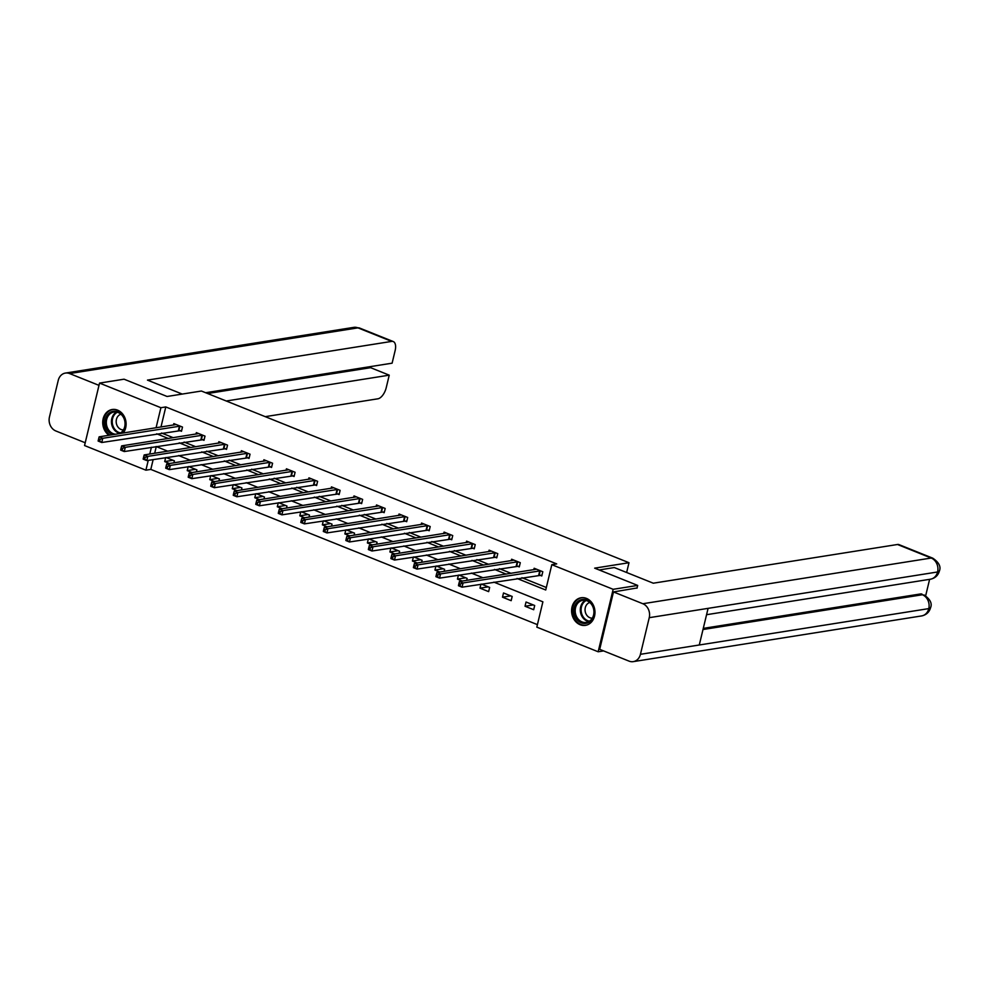 <?xml version="1.0" encoding="UTF-8"?>
<svg xmlns="http://www.w3.org/2000/svg" width="989" height="989" viewBox="0 0 989 989"><rect width="100%" height="100%" fill="white"/><g stroke="black" fill="none" stroke-linecap="round" stroke-linejoin="round"><path stroke-width="1.48" d="M109.025 435.271A13.97 11.633 81 0 1 102.844 420.498A13.97 11.633 81 0 1 112.227 409.495A13.97 11.633 81 0 1 117.58 410.138A13.97 11.633 81 0 1 123.242 433.021M586.452 598.394A13.97 11.633 81 0 1 594.97 612.945A13.97 11.633 81 0 1 585.476 625.357A13.97 11.633 81 0 1 580.123 624.727A13.97 11.633 81 0 1 571.605 610.176A13.97 11.633 81 0 1 581.099 597.752A13.97 11.633 81 0 1 586.452 598.394M603.611 650.91L598.16 651.776L536.817 627.137L542.887 601.819L493.87 582.138M153.159 459.576L150.798 469.404L537.41 624.64M150.798 469.404L145.902 470.183L84.547 445.544L99.543 383.089L160.898 407.715L156.064 427.817M99.543 383.089L124.058 379.195L167.079 396.478L201.41 391.026L628.992 562.716L626.643 572.507M156.274 446.583L154.68 453.259M534.69 605.503L526.037 602.017L525.023 606.245L533.689 609.719L534.69 605.503M512.178 596.454L503.512 592.98L502.499 597.195L511.165 600.682L512.178 596.454M480.938 584.19L479.986 588.158L488.64 591.632L489.654 587.417L481.42 584.103M466.66 580.37L467.142 578.367L458.908 575.066M458.414 575.141L457.462 579.109L462.296 581.062M444.135 571.321L444.617 569.33L436.384 566.029M435.902 566.104L434.95 570.072L439.784 572.013M421.623 562.284L422.105 560.293L413.859 556.98M413.377 557.054L412.425 561.035L417.259 562.976M399.099 553.247L399.581 551.244L391.347 547.943M390.853 548.017L389.901 551.986L394.747 553.927M376.586 544.197L377.056 542.207L368.823 538.894M368.341 538.98L367.389 542.949L372.223 544.89M354.062 535.16L354.544 533.158L346.311 529.857M345.816 529.931L344.864 533.912L349.71 535.853M331.538 526.111L332.02 524.121L323.786 520.82M323.304 520.894L322.352 524.862L327.186 526.803M309.025 517.074L309.508 515.084L301.262 511.77M300.78 511.845L299.828 515.825L304.661 517.766M286.501 508.037L286.983 506.034L278.75 502.733M278.268 502.808L277.303 506.776L282.149 508.717M263.989 498.988L264.459 496.997L256.225 493.684M255.743 493.771L254.791 497.739L259.625 499.68M241.464 489.951L241.946 487.948L233.713 484.647M233.219 484.721L232.267 488.702L237.113 490.643M218.94 480.901L219.422 478.911L211.189 475.61M210.706 475.684L209.755 479.653L214.588 481.594M196.428 471.864L196.91 469.874L188.664 466.561M188.182 466.635L187.23 470.616L192.064 472.557M173.903 462.827L174.385 460.825L166.152 457.524M165.67 457.598L164.706 461.566L169.552 463.52M517.012 578.466L545.73 590L551.813 564.682L556.708 563.903L165.793 406.936L160.972 427.038M161.603 433.021L173.26 437.707M184.115 442.058L195.785 446.744M206.639 451.108L218.297 455.781M229.164 460.145L240.822 464.83M251.676 469.194L263.334 473.867M274.2 478.231L285.858 482.916M296.712 487.268L308.383 491.953M319.237 496.317L330.895 500.99M341.761 505.354L353.419 510.04M364.273 514.404L375.931 519.077M386.798 523.441L398.456 528.126M409.31 532.478L420.98 537.163M431.834 541.527L443.492 546.2M454.347 550.564L466.017 555.249M476.871 559.601L488.529 564.286M499.396 568.65L511.053 573.336M521.908 577.687L546.324 587.491M539.45 575.017L541.787 575.957L542.8 571.729L534.147 568.255L533.788 569.726M516.938 565.98L519.274 566.907L520.288 562.692L511.622 559.218L511.264 560.689M494.413 556.931L496.75 557.87L497.764 553.655L489.098 550.168L488.751 551.639M471.889 547.894L474.226 548.833L475.239 544.605L466.585 541.131L466.227 542.602M449.377 538.844L451.713 539.784L452.727 535.568L444.061 532.094L443.715 533.566M426.852 529.807L429.189 530.747L430.203 526.519L421.549 523.045L421.19 524.516M404.34 520.77L406.677 521.697L407.691 517.482L399.024 514.008L398.666 515.479M381.816 511.721L384.152 512.661L385.166 508.445L376.5 504.959L376.154 506.43M359.291 502.684L361.628 503.624L362.642 499.396L353.988 495.922L353.629 497.393M336.779 493.635L339.116 494.574L340.129 490.359L331.463 486.885L331.117 488.356M314.255 484.598L316.591 485.537L317.605 481.322L308.951 477.835L308.593 479.306M291.743 475.561L294.079 476.5L295.093 472.272L286.427 468.798L286.068 470.269M269.218 466.511L271.555 467.451L272.568 463.235L263.902 459.749L263.556 461.22M246.694 457.474L249.03 458.414L250.044 454.186L241.39 450.712L241.032 452.183M224.182 448.425L226.518 449.365L227.532 445.149L218.866 441.675L218.52 443.146M201.657 439.388L203.994 440.328L205.007 436.112L196.354 432.626L195.995 434.097M179.145 430.351L181.482 431.291L182.495 427.063L173.829 423.589L173.483 425.06M628.992 562.716L594.661 568.156L637.682 585.426L637.015 588.208M637.682 585.426L613.155 589.308L598.16 651.776M165.793 406.936L160.898 407.715M551.813 564.682L613.155 589.308M156.695 433.8L168.353 438.486M179.219 442.837L190.877 447.523M201.731 451.886L213.401 456.559M224.256 460.923L235.914 465.609M246.768 469.96L258.438 474.646M269.292 479.01L280.95 483.695M291.817 488.047L303.475 492.732M314.329 497.096L325.987 501.769M336.853 506.133L348.511 510.819M359.366 515.17L371.036 519.855M381.89 524.219L393.548 528.905M404.414 533.256L416.072 537.942M426.927 542.306L438.584 546.979M449.451 551.343L461.109 556.028M471.963 560.38L483.633 565.065M494.488 569.429L506.145 574.102M151.404 447.251L149.772 454.038M148.251 460.355L145.902 470.183M483.015 577.774L471.357 573.088M460.491 568.737L448.833 564.051M437.979 559.687L426.308 555.014M415.454 550.65L403.796 545.965M392.93 541.613L381.272 536.928M370.418 532.564L358.76 527.879M347.893 523.527L336.235 518.842M325.381 514.478L313.711 509.805M302.857 505.441L291.199 500.755M280.332 496.404L268.674 491.718M257.82 487.354L246.162 482.669M235.295 478.317L223.638 473.632M212.783 469.268L201.113 464.595M190.259 460.231L178.601 455.546M167.734 451.194L156.077 446.509M533.281 604.934L525.023 606.245M510.769 595.885L502.499 597.195M488.245 586.848L479.986 588.158M465.72 577.811L457.462 579.109M443.208 568.762L434.95 570.072M420.684 559.725L412.425 561.035M398.171 550.675L389.901 551.986M375.647 541.638L367.389 542.949M353.135 532.601L344.864 533.912M330.61 523.552L322.352 524.862M308.086 514.515L299.828 515.825M285.574 505.466L277.303 506.776M263.049 496.429L254.791 497.739M240.537 487.392L232.267 488.702M218.013 478.342L209.755 479.653M195.488 469.305L187.23 470.616M172.976 460.256L164.706 461.566M540.464 570.801L463.062 582.954L459.452 581.507L536.483 569.194M541.984 575.141L462.048 587.182L458.451 585.723L459.996 585.673L460.404 583.992L458.958 583.411L458.562 585.105M460.404 583.992L463.062 582.954L462.048 587.182L459.996 585.673M459.452 581.507L458.958 583.411M581.569 599.606A12.091 10.063 81 0 1 593.882 609.125A12.091 10.063 81 0 1 586.576 623.255A12.091 10.063 81 0 1 574.263 613.749A12.091 10.063 81 0 1 581.569 599.606M586.873 622.304A11.2 9.321 -99 0 0 593.709 609.558A11.2 9.321 -99 0 0 582.805 600.298A11.2 9.321 -99 0 0 582.249 600.41A11.2 9.321 -99 0 0 575.413 613.155A11.2 9.321 -99 0 0 586.316 622.415A11.2 9.321 -99 0 0 586.873 622.304M582.583 597.64A13.883 11.559 -99 0 0 581.891 597.715A13.883 11.559 -99 0 0 581.198 597.863A13.883 11.559 -99 0 0 572.73 613.662A13.883 11.559 -99 0 0 586.242 625.147A13.883 11.559 -99 0 0 586.922 625.011M589.815 602.486A7.974 6.639 -99 0 0 585.167 611.264A7.974 6.639 -99 0 0 592.3 618.162M112.758 434.678A12.091 10.063 81 0 1 105.081 422.526A12.091 10.063 81 0 1 112.697 411.35A12.091 10.063 81 0 1 124.379 418.73A12.091 10.063 81 0 1 121.091 433.355M119.224 433.652A11.2 9.321 -99 0 0 124.676 420.56A11.2 9.321 -99 0 0 113.945 412.042A11.2 9.321 -99 0 0 113.376 412.153A11.2 9.321 -99 0 0 106.392 423.799A11.2 9.321 -99 0 0 115.602 434.233M113.723 409.384A13.883 11.559 -99 0 0 113.03 409.458A13.883 11.559 -99 0 0 112.326 409.607A13.883 11.559 -99 0 0 103.66 420.869A13.883 11.559 -99 0 0 109.94 435.123M120.955 414.23A7.974 6.639 -99 0 0 116.294 423.008A7.974 6.639 -99 0 0 123.44 429.906M599.161 569.961L614.305 567.55L653.284 583.201L897.505 544.494A10.755 5.328 -68.1 0 1 899.075 544.655L932.775 558.179A10.755 5.328 -68.1 0 0 931.205 558.031L897.505 544.494M640.439 654.31L699.285 644.989L708.087 608.359L649.241 617.68L640.439 654.31A11.015 9.173 -99 0 1 633.294 661.629A11.015 9.173 -99 0 1 629.066 661.134L599.693 649.34L613.477 591.941L637.077 587.961M649.241 617.68A11.015 9.173 -99 0 0 642.85 603.735L613.477 591.941M925.667 595.761L929.611 579.344M703.278 628.386L920.438 593.969A10.755 5.328 -68.1 0 1 922.02 594.117L920.438 593.969M708.087 608.359L937.597 571.976L939.377 571.012C938.116 575.462 935.137 578.194 930.464 579.208A11.015 9.173 -99 0 0 937.597 571.976A11.015 9.173 -99 0 0 931.205 558.031L642.85 603.735M703.006 629.523L922.391 594.748A11.015 9.173 -99 0 1 928.795 608.606L930.587 607.654C929.339 612.142 926.359 614.898 921.649 615.924A11.015 9.173 -99 0 0 928.795 608.606L699.285 644.989M182.223 394.067L147.46 380.11L391.681 341.403L357.969 327.866L69.613 373.57L98.999 385.364M265.237 416.653L377.897 398.802A10.755 5.328 111.9 0 0 386.217 387.737L389.233 375.165L226.234 401.002M69.613 373.57A11.015 9.173 -99 0 0 65.398 373.076A11.015 9.173 -99 0 0 58.24 380.394L49.45 417.024A11.015 9.173 -99 0 0 55.841 430.969L85.215 442.763L98.987 385.364M205.638 392.732L392.114 363.173L395.13 350.601A10.755 5.328 111.9 0 0 393.251 341.551A10.755 5.328 111.9 0 0 391.681 341.403M207.603 393.523L370.615 367.685L370.887 366.536M370.615 367.685L389.233 375.165M517.952 561.752L440.55 573.917L436.94 572.47L513.959 560.157M519.46 566.104L439.536 578.132L435.926 576.686L436.038 576.055L437.484 576.636L437.892 574.943L436.446 574.374L436.038 576.055M437.892 574.943L440.55 573.917L439.536 578.132L437.484 576.636M436.94 572.47L436.446 574.374M495.427 552.715L418.026 564.88L414.416 563.421L491.434 551.108M496.948 557.054L417.012 569.095L413.402 567.649L413.513 567.018L414.96 567.599L415.368 565.906L413.921 565.325L413.513 567.018M415.368 565.906L418.026 564.88L417.012 569.095L414.96 567.599M414.416 563.421L413.921 565.325M472.903 543.666L395.513 555.83L391.904 554.384L468.922 542.071M474.423 548.017L394.5 560.058L390.89 558.6L391.001 557.969L392.448 558.55L392.843 556.869L391.409 556.288L391.001 557.969M392.843 556.869L395.513 555.83L394.5 560.058L392.448 558.55M391.904 554.384L391.409 556.288M450.391 534.629L372.989 546.793L369.379 545.347L446.398 533.022M451.911 538.98L371.975 551.009L368.365 549.563L368.477 548.932L369.923 549.513L370.331 547.819L368.885 547.238L368.477 548.932M370.331 547.819L372.989 546.793L371.975 551.009L369.923 549.513M369.379 545.347L368.885 547.238M427.866 525.592L350.465 537.744L346.867 536.298L423.885 523.985M429.387 529.931L349.451 541.972L345.853 540.526L345.965 539.895L347.399 540.464L347.807 538.782L346.36 538.201L345.965 539.895M347.807 538.782L350.465 537.744L349.451 541.972L347.399 540.464M346.867 536.298L346.36 538.201M405.354 516.542L327.952 528.707L324.343 527.261L401.361 514.948M406.862 520.894L326.939 532.923L323.329 531.476L323.44 530.846L324.887 531.427L325.294 529.745L323.848 529.164L323.44 530.846M325.294 529.745L327.952 528.707L326.939 532.923L324.887 531.427M324.343 527.261L323.848 529.164M382.83 507.505L305.428 519.67L301.818 518.211L378.836 505.898M384.35 511.845L304.414 523.886L300.804 522.439L300.916 521.809L302.362 522.39L302.77 520.696L301.324 520.115L300.916 521.809M302.77 520.696L305.428 519.67L304.414 523.886L302.362 522.39M301.818 518.211L301.324 520.115M360.305 498.456L282.916 510.621L279.306 509.174L356.324 496.861M361.826 502.808L281.902 514.849L278.292 513.39L278.404 512.759L279.85 513.34L280.246 511.659L278.811 511.078L278.404 512.759M280.246 511.659L282.916 510.621L281.902 514.849L279.85 513.34M279.306 509.174L278.811 511.078M337.793 489.419L260.391 501.584L256.781 500.137L333.8 487.812M339.314 493.771L259.378 505.799L255.768 504.353L255.879 503.722L257.325 504.303L257.733 502.61L256.287 502.029L255.879 503.722M257.733 502.61L260.391 501.584L259.378 505.799L257.325 504.303M256.781 500.137L256.287 502.029M315.268 480.382L237.867 492.534L234.269 491.088L311.288 478.775M316.789 484.721L236.865 496.762L233.256 495.316L233.367 494.685L234.801 495.266L235.209 493.573L233.763 492.992L233.367 494.685M235.209 493.573L237.867 492.534L236.865 496.762L234.801 495.266M234.269 491.088L233.763 492.992M292.756 471.333L215.355 483.497L211.745 482.051L288.763 469.738M294.265 475.684L214.341 487.713L210.731 486.267L210.842 485.636L212.289 486.217L212.697 484.536L211.25 483.955L210.842 485.636M212.697 484.536L215.355 483.497L214.341 487.713L212.289 486.217M211.745 482.051L211.25 483.955M270.232 462.296L192.83 474.46L189.22 473.002L266.239 460.689M271.752 466.635L191.817 478.676L188.207 477.23L188.318 476.599L189.764 477.18L190.172 475.486L188.726 474.905L188.318 476.599M190.172 475.486L192.83 474.46L191.817 478.676L189.764 477.18M189.22 473.002L188.726 474.905M247.707 453.246L170.318 465.411L166.708 463.965L243.727 451.652M249.228 457.598L169.304 469.639L165.695 468.18L165.806 467.55L167.252 468.131L167.648 466.449L166.214 465.868L165.806 467.55M167.648 466.449L170.318 465.411L169.304 469.639L167.252 468.131M166.708 463.965L166.214 465.868M225.195 444.209L147.794 456.374L144.184 454.928L221.202 442.615M226.716 448.561L146.78 460.59L143.17 459.143L143.281 458.513L144.728 459.094L145.136 457.4L143.689 456.831L143.281 458.513M145.136 457.4L147.794 456.374L146.78 460.59L144.728 459.094M144.184 454.928L143.689 456.831M202.671 435.172L125.282 447.325L121.672 445.878L198.69 433.565M204.191 439.512L124.268 451.553L120.658 450.106L120.769 449.476L122.203 450.057L122.611 448.363L121.165 447.782L120.769 449.476M122.611 448.363L125.282 447.325L124.268 451.553L122.203 450.057M121.672 445.878L121.165 447.782M180.159 426.123L102.757 438.288L99.147 436.841L176.166 424.528M181.667 430.475L101.743 442.503L98.134 441.057L98.245 440.426L99.691 441.007L100.099 439.326L98.653 438.745L98.245 440.426M100.099 439.326L102.757 438.288L101.743 442.503L99.691 441.007M99.147 436.841L98.653 438.745M540.241 570.789L539.228 575.005M539.771 570.801L538.758 575.017M588.801 621.574A11.2 9.321 81 0 1 580.469 612.006A11.2 9.321 81 0 1 585.426 600.323M586.205 600.508A10.83 9.012 -99 0 0 581.248 611.882A10.83 9.012 -99 0 0 589.481 621.166M119.929 433.318A11.2 9.321 81 0 1 111.596 423.749A11.2 9.321 81 0 1 116.566 412.067M117.345 412.252A10.83 9.012 -99 0 0 112.387 423.626A10.83 9.012 -99 0 0 120.621 432.91M393.251 341.551L359.551 328.027A10.755 5.328 -68.1 0 0 357.969 327.866A11.015 9.173 -99 0 0 353.753 327.371L65.398 373.076M517.717 561.74L516.703 565.968M517.247 561.764L516.233 565.98M495.192 552.703L494.179 556.918M494.723 552.715L493.709 556.943M472.68 543.653L471.666 547.881M472.21 543.678L471.197 547.894M450.156 534.616L449.142 538.832M449.686 534.629L448.672 538.857M427.644 525.579L426.63 529.795M427.174 525.592L426.16 529.807M405.119 516.53L404.105 520.758M404.649 516.555L403.636 520.77M382.595 507.493L381.593 511.709M382.125 507.505L381.111 511.733M360.083 498.444L359.069 502.672M359.613 498.468L358.599 502.684M337.558 489.407L336.544 493.622M337.088 489.419L336.075 493.647M315.046 480.37L314.032 484.585M314.576 480.382L313.562 484.598M292.521 471.32L291.508 475.548M292.052 471.345L291.038 475.561M270.009 462.283L268.996 466.499M269.527 462.296L268.514 466.524M247.485 453.246L246.471 457.462M247.015 453.259L246.001 457.474M224.96 444.197L223.947 448.425M224.491 444.209L223.477 448.437M202.448 435.16L201.435 439.376M201.979 435.172L200.965 439.388M179.924 426.111L178.91 430.339M179.454 426.135L178.44 430.351M633.294 661.629L921.649 615.924M706.566 614.701L930.464 579.208M939.389 571.012C941.157 566.66 938.957 562.382 932.775 558.179M930.587 607.654C932.355 603.389 930.142 599.136 923.961 594.896M359.551 328.027L353.753 327.371"/></g></svg>
